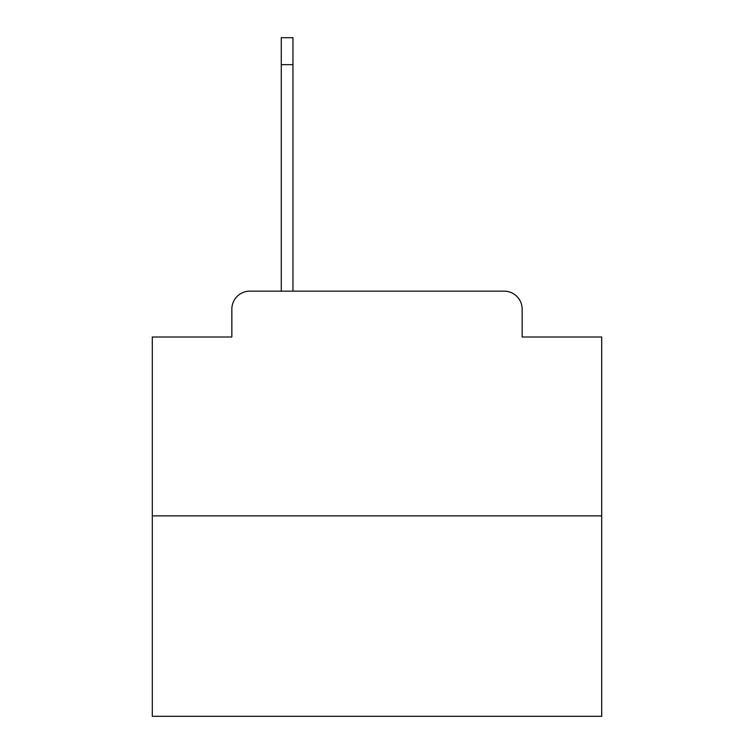 <?xml version="1.0" encoding="UTF-8"?>
<svg xmlns="http://www.w3.org/2000/svg" width="754" height="754" viewBox="0 0 754 754"><rect width="100%" height="100%" fill="white"/><g stroke="black" fill="none" stroke-linecap="round" stroke-linejoin="round"><path stroke-width="1.13" d="M231.846 309.14L231.846 337L231.846 309.14A17.973 17.973 0 0 1 249.819 291.167L281.28 291.167L281.28 37.7L292.957 37.7L292.957 291.167L306.897 291.167M601.701 515.868L152.299 515.868L152.299 716.3L601.701 716.3L601.701 337L522.154 337L522.154 309.14A17.973 17.973 0 0 0 504.181 291.167L249.819 291.167M152.299 515.868L152.299 337L231.846 337M447.103 291.167L504.181 291.167M522.154 337L522.154 309.14M281.28 64.665L292.957 64.665"/></g></svg>
